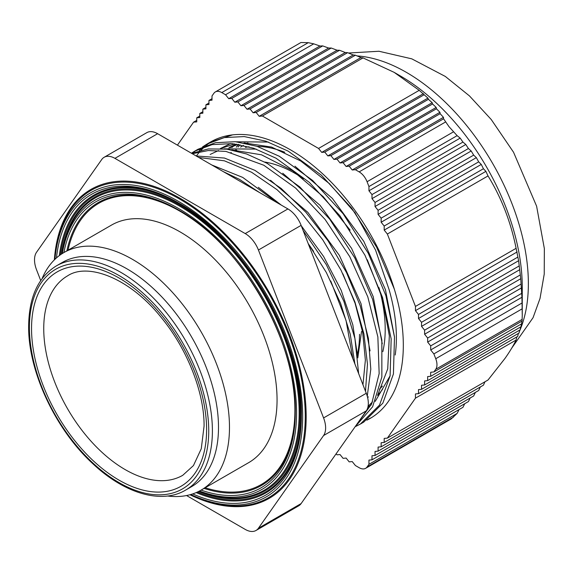 <?xml version="1.0" encoding="UTF-8"?>
<svg xmlns="http://www.w3.org/2000/svg" width="573" height="573" viewBox="0 0 573 573"><rect width="100%" height="100%" fill="white"/><g stroke="black" fill="none" stroke-linecap="round" stroke-linejoin="round"><path stroke-width="0.86" d="M483.44 168.727L481.256 164.43L381.145 222.231L384.197 226.027L483.44 168.727L485.904 171.37L384.197 230.088L387.362 234.035L488.017 175.925L485.904 171.37M375.043 202.441L375.043 206.509L378.094 210.305L473.67 155.125L471.192 151L468.42 148.529L465.799 144.489L371.992 198.652L375.043 202.441L468.42 148.529M471.192 151L375.043 206.509M465.799 144.489L462.941 142.075L460.176 138.114L457.125 135.651L368.948 186.562L368.948 190.788L371.992 194.584L462.941 142.075M371.992 194.584L371.992 198.652M478.684 161.851L476.349 157.639L378.094 214.374L381.145 218.163L478.684 161.851L481.256 164.43M459.102 409.53L457.125 413.412L451.202 418.927L365.617 468.334A12.943 7.47 -120 0 0 367.071 466.988L368.948 464.323L368.948 460.098L371.992 459.825L371.992 455.757L375.043 455.485L375.043 451.417L378.094 451.144L378.094 447.083L381.145 446.811L381.145 442.743L384.197 442.471L384.197 438.402L387.362 438.123L415.454 398.163L415.454 393.938L418.498 393.665L517.748 336.365L518.307 333.457M336.136 453.766L336.981 454.819L340.033 454.547L343.084 458.343L346.128 458.071L349.179 461.859L352.23 461.587L355.396 465.534L359.149 467.697A12.943 7.47 -120 0 0 365.617 468.334M215.333 91.938L300.918 42.524L308.253 42.674L313.732 43.835L225.547 94.746L221.801 92.582A12.943 7.47 -120 0 0 215.333 91.938A12.943 7.47 -120 0 0 213.879 93.292L212.003 95.956L212.003 100.182L208.952 100.454L208.952 104.522L205.908 104.795L205.908 108.856L202.856 109.128L202.856 113.196L199.805 113.468L199.805 117.537L196.754 117.809L196.754 121.877L193.588 122.156L177.429 145.141M236.291 147.139L238.705 144.46M230.668 147.612L232.201 146.373M228.856 147.877L238.117 144.367M363.038 57.902L394.174 72.363L419.214 90.333L318.559 148.443L262.384 116.011L363.038 57.902L360.933 57.572L355.418 55.201L353.233 54.972L253.116 112.774L256.167 112.501L355.418 55.201M256.167 112.501L259.218 116.298L262.384 116.011M360.933 57.572L259.218 116.298M488.017 175.925C501.432 197.778 510.801 221.909 516.101 248.317L518.615 260.715L520.75 278.722L521.931 297.28L522.261 315.472L522.261 287.18A172.523 99.609 -120 0 0 461.265 129.971A172.523 99.609 -120 0 0 400.269 75.887L394.174 72.363M210.427 142.247A159.588 92.138 -120 0 0 206.344 145.313M204.883 146.566A159.588 92.138 -120 0 0 201.137 150.219M199.805 151.687A159.588 92.138 -120 0 0 196.41 155.949M366.87 420.145A159.588 92.138 -120 0 0 370.265 418.347A159.588 92.138 -120 0 0 388.2 401.709A159.588 92.138 -120 0 0 359.171 216.422A159.588 92.138 -120 0 0 210.685 141.932A159.588 92.138 -120 0 0 210.449 142.068M208.837 143.049A159.588 92.138 -120 0 0 204.668 145.972M203.171 147.175A159.588 92.138 -120 0 0 199.347 150.678M516.803 336.91L516.101 340.047C513.508 345.433 509.841 351.507 505.1 358.275L488.017 380.006L387.362 438.123M484.973 381.761L483.44 385.171L384.197 442.471M480.317 386.968L478.684 390.492L381.145 446.811M475.375 392.405L473.67 395.964L378.094 451.144M470.182 397.977L468.42 401.573L375.043 455.485M464.753 403.693L462.941 407.317L371.992 459.825M419.214 90.333L427.945 98.112L428.418 99.322L432.185 102.703L432.558 103.978L436.182 107.445L436.454 108.77L439.935 112.315L440.128 113.698L443.459 117.322L443.581 118.804L449.017 126.69L457.125 135.651M476.349 157.639L473.67 155.125M522.261 315.472L522.053 321.045L433.868 371.956L430.703 372.242L430.703 376.303L427.651 376.576L427.651 380.644L424.6 380.916L424.6 384.984L421.549 385.257L421.549 389.325L418.498 389.597L418.498 393.665M430.703 376.303L521.645 323.802L521.831 321.174M427.651 380.644L521.029 326.732L521.308 323.996M424.6 384.984L520.177 329.804L520.549 327.011M421.549 389.325L519.088 333.013L519.553 330.163M395.205 355.024A145.47 83.987 -120 0 0 389.096 289.637L375.544 250.029L354.608 212.053M236.405 144.109L229.15 147.576M233.992 145.685L231.986 147.454M240.044 144.697L238.074 147.089M516.101 248.317L415.454 306.426L387.362 234.035M196.754 120.33L193.588 122.156M433.868 371.956L435.745 369.291A12.943 7.47 -120 0 0 435.745 358.727L433.868 353.899L430.703 349.953L430.703 345.884L427.651 342.095L427.651 338.027L424.6 334.231L424.6 330.17L421.549 326.374L421.549 322.305L418.498 318.509L418.498 314.448L415.454 310.652L415.454 306.426M384.197 226.027L384.197 230.088M381.145 218.163L381.145 222.231M378.094 210.305L378.094 214.374M368.948 186.562L367.071 181.734A12.943 7.47 -120 0 0 359.149 171.879L355.396 169.715L352.23 169.995L349.179 166.199L346.128 166.471L343.084 162.682L340.033 162.954L336.981 159.158L333.93 159.43L330.879 155.634L327.835 155.906L324.784 152.117L321.732 152.389L318.559 148.443M225.547 94.746L228.72 98.685L231.771 98.413L234.815 102.209L237.867 101.937L240.918 105.733L243.969 105.461L247.02 109.25L250.072 108.977L253.116 112.774M521.645 293.383L430.703 345.884M521.931 297.28L430.703 349.953M522.053 302.988L433.868 353.899M440.128 113.698L349.179 166.199M443.459 117.322L352.23 169.995M443.581 118.804L355.396 169.715M212.003 98.692L208.952 100.454M516.101 340.047L415.454 398.163M457.125 413.412L368.948 464.323M377.55 395.399A145.47 83.987 -120 0 0 382.606 389.196M208.952 103.033L205.908 104.795M205.908 107.373L202.856 109.128M202.856 111.706L199.805 113.468M199.805 116.047L196.754 117.809M436.454 108.77L343.084 162.682M439.935 112.315L346.128 166.471M436.182 107.445L340.033 162.954M432.558 103.978L336.981 159.158M432.185 102.703L333.93 159.43M428.418 99.322L330.879 155.634M427.945 98.112L327.835 155.906M424.027 94.817L324.784 152.117M423.447 93.664L321.732 152.389M521.029 284.115L427.651 338.027M521.451 287.94L427.651 342.095M520.75 278.722L424.6 334.231M520.177 274.983L424.6 330.17M519.804 269.647L421.549 326.374M519.088 265.994L421.549 322.305M518.615 260.715L418.498 318.509M517.748 257.148L418.498 314.448M517.161 251.927L415.454 310.652M231.771 98.413L322.714 45.904L319.949 46.012L228.72 98.685M319.949 46.012L313.732 43.835M460.176 138.114L368.948 190.788M237.867 101.937L331.244 48.025L328.623 48.053L234.815 102.209M328.623 48.053L322.714 45.904M243.969 105.461L339.545 50.274L337.067 50.223L240.918 105.733M337.067 50.223L331.244 48.025M250.072 108.977L347.603 52.666L345.275 52.523L247.02 109.25M345.275 52.523L339.545 50.274M353.233 54.972L347.603 52.666M211.781 164.974L242.723 177.408L277.518 202.928M303.11 230.482L326.23 264.49L343.857 301.276L354.916 338.5L358.634 373.582M354.902 363.97L350.218 334.159L340.577 303.275L326.309 272.476L308.131 243.425M259.454 192.499L239.414 179.32L223.284 171.614M167.531 496.003A137.155 79.189 -120 0 0 201.073 490.13L248.646 462.662A137.155 79.189 -120 0 0 269.675 352.753A137.155 79.189 -120 0 0 180.072 231.893A137.155 79.189 -120 0 0 111.491 225.096L63.911 252.564A137.155 79.189 -120 0 0 42.058 278.671M295.281 412.202A165.139 95.347 -120 0 1 201.102 490.116A137.155 79.189 -120 0 0 229.479 427.343A137.155 79.189 -120 0 0 132.492 259.361A137.155 79.189 -120 0 0 63.911 252.564A165.139 95.347 -120 0 1 178.511 209.947L178.511 209.947A165.139 95.347 -120 0 1 295.281 412.202C296.929 341.214 240.81 244.012 178.511 209.947M185.602 490.101L191.697 486.577A129.391 74.705 -120 0 0 218.499 427.343A129.391 74.705 -120 0 0 127.005 268.866A129.391 74.705 -120 0 0 62.307 262.463L56.204 265.979A129.391 74.705 -120 0 1 120.903 272.39A129.391 74.705 -120 0 1 212.397 430.867A129.391 74.705 -120 0 1 185.602 490.101C161.335 504.555 124.119 493.453 92.446 463.364C55.237 429.163 28.084 370.924 28.65 326.273C28.944 297.258 38.133 277.16 56.204 265.979M40.719 280.548L36.565 269.833A21.566 12.448 -120 0 1 36.565 252.22L101.715 159.538A21.566 12.448 -120 0 1 104.136 157.288A21.566 12.448 -120 0 1 114.922 158.356L245.223 233.583L287.918 208.93L157.618 133.702L114.922 158.356M323.58 417.932L366.276 393.279A21.566 12.448 60 0 1 366.276 410.884L323.58 435.537A21.566 12.448 -120 0 0 323.58 417.932L258.43 250.014A21.566 12.448 -120 0 0 245.223 233.583M323.58 435.537L258.43 528.227A21.566 12.448 -120 0 1 256.002 530.476A21.566 12.448 -120 0 1 245.223 529.402L186.562 495.538M287.918 208.93A21.566 12.448 60 0 1 301.126 225.361L258.43 250.014M366.276 393.279L301.126 225.361M366.276 410.884L301.126 503.574A21.566 12.448 60 0 1 298.705 505.823L256.002 530.476M104.136 157.288L146.831 132.635A21.566 12.448 60 0 1 157.618 133.702M268.386 142.047L236.341 141.789M230.697 143.508L220.354 148.55M367.823 407.439L371.139 405.018M375.243 401.358L390.113 375.831M394.46 336.788L385.428 289.616L363.805 241.355L332.304 198.337L294.937 166.199M256.203 149.095L224.136 148.837M218.499 150.556L210.169 154.438M382.255 343.764L373.202 296.592L351.571 248.345L320.071 205.342L282.711 173.218M365.373 390.958L365.717 389.919M370.065 350.869L361.026 303.69L339.395 255.429L307.894 212.411L270.528 180.273M357.86 357.881L352.818 324.798L341.157 290.239L323.609 256.489L301.291 225.791M281.293 205.105L258.301 187.299M334.08 310.301L329.84 299.378M365.481 391.223L367.465 364.134L363.891 333.83L354.931 302.007L341.007 270.155L322.706 239.75L301.04 212.504L276.974 189.642L251.611 172.272L224.415 160.82L198.745 157.446M355.94 425.589L371.626 403.951L379.154 373.589L377.865 336.917L367.802 296.857L349.738 256.618L325.077 219.423L295.689 188.13L263.809 165.232L225.984 151.422L208.328 150.534L192.313 153.736M355.804 426.398L360.374 424.056L379.512 405.09L390.106 375.881L391.173 338.958L382.563 297.53L364.958 255.2L339.832 215.67L309.32 182.364L276.007 158.191L253.653 148.214L232.044 143.615L212.218 144.604L194.691 151.165L191.411 153.213M394.281 288.985L376.604 247.113L351.578 208.035L321.274 175.102L288.205 151.143L265.808 141.159L244.27 136.575L224.322 137.577L206.889 144.124L202.57 146.889M368.009 419.35L371.426 417.653M206.889 144.124L210.205 142.211L232.545 134.87M194.691 151.165L198.007 149.252L215.52 142.691L235.367 141.703L256.983 146.308L279.323 156.279L312.657 180.474L343.17 213.786L368.296 253.33L385.887 295.661L394.489 337.074L393.422 373.976L382.836 403.163L363.69 422.143L360.374 424.056M192.127 153.163L196.367 150.241M191.661 153.356L208.307 148.937L226.887 149.152L246.619 153.979L267.125 163.319L299.815 186.941L329.826 219.337L354.759 257.85L372.586 299.278L381.862 340.14L381.854 377.013L372.6 406.801L354.952 426.992M196.188 155.971L224.458 158.048L254.921 170.36L281.157 188.438L305.946 212.347L328.107 240.889L346.536 272.626L360.188 305.71L368.41 338.428L370.803 369.184L367.25 396.165M355.446 213.314L329.403 183.654L300.746 160.999L271.566 147.068L243.983 142.899M234.765 143.895L220.569 148.565M368.059 406.329L372.514 401.888M377.671 395.055L387.72 368.897L389.339 335.742L382.349 298.325L367.264 259.734M350.146 230.145L323.272 196.74L292.867 170.876L261.496 154.81L231.793 149.94M362.96 384.734L365.366 360.145L362.702 332.555L355.095 303.31L342.869 273.815M352.868 358.719L346.049 320.508L330.721 280.978M313.603 251.354L308.21 243.625M367.071 466.988L453.515 417.08M308.253 42.674L221.801 92.582M520.205 329.59A172.523 99.609 -120 0 0 467.367 126.447A172.523 99.609 -120 0 0 357.086 55.91M518.185 334.116A172.523 99.609 -120 0 0 518.565 333.314M519.31 331.688A172.523 99.609 -120 0 0 520.098 329.847M453.515 131.826L367.071 181.734M435.745 358.727L522.189 308.818M359.149 171.879L445.593 121.963M522.189 319.383L435.745 369.291M230.432 152.941A140.177 80.929 60 0 1 231.32 152.439M235.023 150.62A140.177 80.929 60 0 1 236.62 149.954M245.437 147.383A140.177 80.929 60 0 1 249.076 146.803M257.205 146.38A140.177 80.929 60 0 1 284.795 152.253M264.805 162.052A127.235 73.459 60 0 1 303.468 178.683M378.946 287.617A127.235 73.459 60 0 1 385.206 329.332A127.235 73.459 60 0 1 382.843 351.643M359.515 334.31A115.159 66.489 60 0 1 357.581 353.562M31.544 328.558A123.789 71.467 60 0 1 119.077 278.027A123.789 71.467 60 0 1 206.602 429.628A123.789 71.467 60 0 1 119.077 480.167A123.789 71.467 60 0 1 31.544 328.558M67.593 275.842A115.159 66.489 -120 0 0 43.741 328.558A115.159 66.489 -120 0 0 125.172 469.602A115.159 66.489 -120 0 0 182.751 475.304L193.459 465.555L201.273 448.731L204.074 426.111C204.411 392.899 187.478 349.329 161.55 317.893C130.085 278.134 87.87 262.262 67.593 275.842M190.551 494.578A177.429 102.438 -120 0 0 305.259 416.471A177.429 102.438 -120 0 0 179.8 199.168A177.429 102.438 -120 0 0 54.807 259.454M189.935 494.743A178.339 102.968 -120 0 0 306.175 416.686A178.339 102.968 -120 0 0 180.072 198.265A178.339 102.968 -120 0 0 54.349 259.906M190.737 494.52A175.596 101.378 -120 0 0 302.673 416.471A175.596 101.378 -120 0 0 178.511 201.41A175.596 101.378 -120 0 0 54.944 259.318M192.7 493.905A173.769 100.325 -120 0 0 301.384 415.719A173.769 100.325 -120 0 0 178.511 202.899A173.769 100.325 -120 0 0 56.462 257.929M196.159 492.587A171.936 99.265 -120 0 0 301.377 414.974M197.341 492.064A171.019 98.742 -120 0 0 301.004 413.699A171.019 98.742 -120 0 0 296.442 373.087M199.118 491.197A168.799 97.46 -120 0 0 299.163 412.947A168.799 97.46 -120 0 0 189.491 212.261A168.799 97.46 -120 0 0 62.013 253.724M198.566 491.476A169.715 97.983 -120 0 0 300.08 413.169A169.715 97.983 -120 0 0 180.072 205.306A169.715 97.983 -120 0 0 61.497 254.061M199.433 491.032A166.972 96.4 -120 0 0 296.578 412.947A166.972 96.4 -120 0 0 189.011 215.054A166.972 96.4 -120 0 0 62.314 253.538M179.156 210.32A163.312 94.287 -120 0 0 66.898 250.845M205.177 487.759A162.395 93.757 -120 0 0 294.902 410.175A162.395 93.757 -120 0 0 290.583 371.648M211.279 234.293A162.395 93.757 -120 0 0 180.072 211.287A162.395 93.757 -120 0 0 68.015 250.2M29.409 327.326A126.805 73.215 -120 0 0 119.077 482.631A126.805 73.215 -120 0 0 208.737 430.867A126.805 73.215 -120 0 0 119.077 275.556A126.805 73.215 -120 0 0 29.409 327.326M212.963 228.498A171.019 98.742 -120 0 0 60.38 254.827M258.43 528.227L301.126 503.574M204.06 488.404A163.312 94.287 -120 0 0 295.281 411.45M179.156 203.279A171.936 99.265 -120 0 0 59.327 255.594M382.456 386.052A140.177 80.929 60 0 1 379.441 389.153M348.456 53.01L378.954 51.255L411.779 58.84L445.321 76.445L469.459 95.913L491.24 119.521L513.551 152.26L536.607 206.187L544.35 248.596L544.235 274.044L540.024 298.44L533.055 317.693L511.696 348.162M234.615 150.527L235.661 149.925M240.545 147.103L243.504 145.399M246.813 143.486L247.865 142.878M361.534 331.488L357.846 357.566M301.384 415.719C303.117 341.021 244.069 238.755 178.511 202.899M367.565 397.361L368.439 396.917"/></g></svg>
